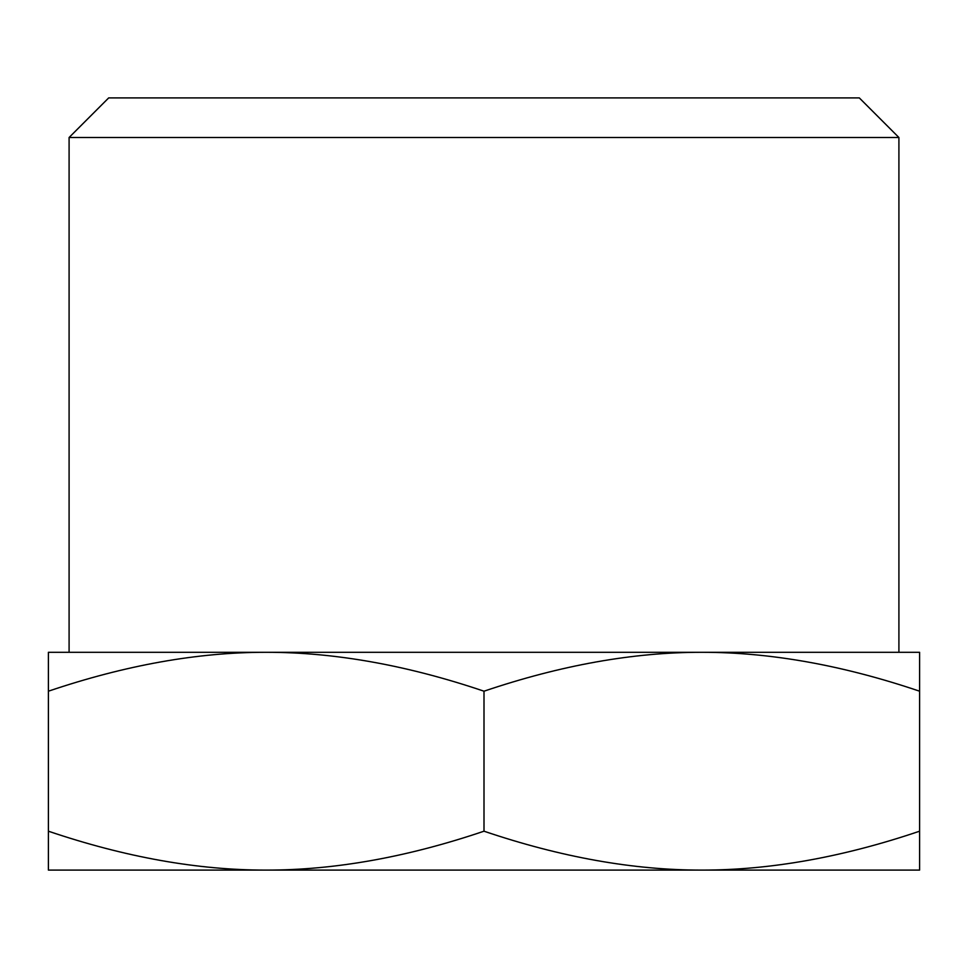 <?xml version="1.0" encoding="UTF-8"?>
<svg xmlns="http://www.w3.org/2000/svg" width="968" height="968" viewBox="0 0 968 968"><rect width="100%" height="100%" fill="white"/><g stroke="black" fill="none" stroke-linecap="round" stroke-linejoin="round"><path stroke-width="1.45" d="M919.6 691.2C842.729 665.185 770.129 652.214 701.8 652.299L919.6 652.299L919.6 870.099L48.4 870.099L48.4 831.197C125.271 857.225 197.871 870.184 266.2 870.099C334.529 870.184 407.129 857.225 484 831.197C560.871 857.225 633.471 870.184 701.8 870.099C770.129 870.184 842.729 857.225 919.6 831.197M484 691.2C407.129 665.185 334.529 652.214 266.2 652.299L701.8 652.299C633.471 652.214 560.871 665.185 484 691.2L484 831.197M48.4 691.2L48.4 652.299L266.2 652.299C197.871 652.214 125.271 665.185 48.4 691.2L48.4 831.197M898.909 137.504L859.306 97.901L108.694 97.901L69.091 137.504L898.909 137.504L898.909 652.299L701.8 652.299M69.091 137.504L69.091 652.299L266.2 652.299"/></g></svg>
